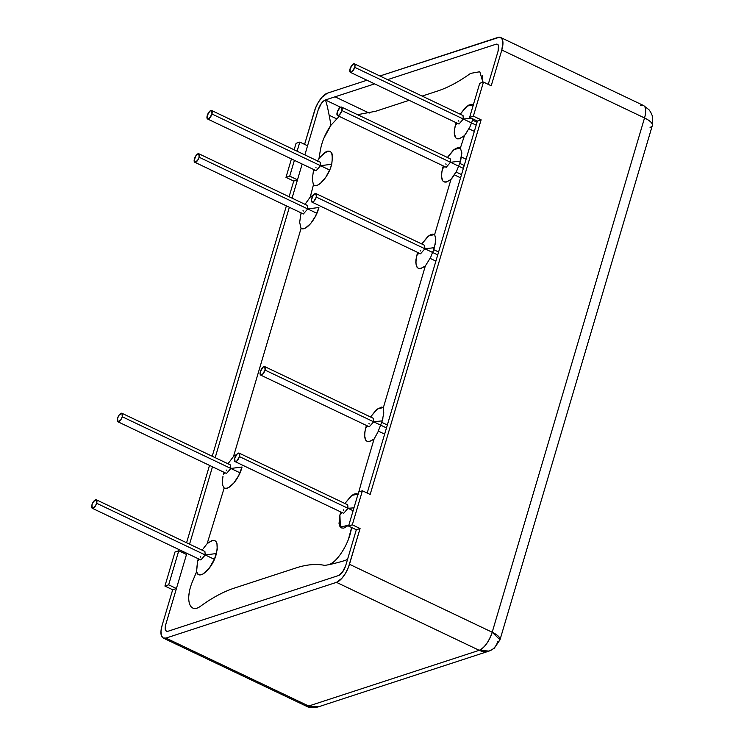 <?xml version="1.0" encoding="UTF-8"?>
<svg xmlns="http://www.w3.org/2000/svg" width="744" height="744" viewBox="0 0 744 744"><rect width="100%" height="100%" fill="white"/><g stroke="black" fill="none" stroke-linecap="round" stroke-linejoin="round"><path stroke-width="1.12" d="M168.665 584.831L176.421 588.523L172.673 589.75L164.917 586.058L168.665 584.831L164.917 586.058L174.998 552.001L178.746 550.774L168.665 584.831L178.746 550.774L186.502 554.466L186.846 553.304L186.502 554.466L178.746 550.774L174.998 552.001L164.917 586.058L172.673 589.75L162.08 625.509L172.673 589.75L176.421 588.523L168.665 584.831M297.479 179.834L292.048 198.146L297.479 179.834L293.731 181.062L297.479 179.834L289.723 176.142L297.479 179.834M289.351 207.278L215.183 457.662M212.477 466.795L189.553 544.171M183.536 553.052L183.88 551.89L183.536 553.052M186.586 542.757L209.51 465.381L186.586 542.757M212.217 456.258L286.384 205.865L212.217 456.258M289.081 196.742L293.731 181.062L285.975 177.37L289.723 176.142L285.975 177.37L291.434 158.918L285.975 177.37L293.731 181.062L289.081 196.742M304.863 154.901L318.153 110.019C320.153 104.402 322.561 101.054 325.361 99.975L374.623 83.877L325.361 99.975L323.38 101.212L321.315 103.555L318.153 110.019L307.56 145.778L299.804 142.085L296.056 143.313L294.14 149.795L296.056 143.313L299.804 142.085L297.107 151.199L299.804 142.085L307.56 145.778L318.153 110.019A9.402 3.832 115.5 0 1 325.361 99.975L340.557 107.21M294.401 160.332L289.723 176.142L294.401 160.332M460.564 177.816L454.445 174.905L460.564 177.816M336.437 118.724L329.099 115.227L336.437 118.724M167.986 631.265A9.402 3.832 115.5 0 1 166.414 631.219A9.402 3.832 115.5 0 1 165.828 624.29L176.421 588.523L165.828 624.29L165.41 629.861L166.386 631.21L167.986 631.265L338.52 575.549L342.575 571.969L345.728 565.505A9.402 3.832 115.5 0 1 338.52 575.549L167.986 631.265M500.656 37.479L643.374 105.434L649.028 109.796L650.702 112.158L652.256 115.673L652.33 125.531L499.996 639.794L492.193 632.233L644.527 117.961A16.935 6.891 -64.5 0 0 643.476 105.481A16.935 6.891 115.5 0 1 644.527 117.961A16.935 5.58 16.5 0 1 652.349 125.448A16.935 5.58 -163.5 0 0 644.527 117.961L501.809 50.015L502.907 41.962L501.837 38.493L499.475 37.2L379.933 75.99L497.913 37.442A16.935 6.891 115.5 0 1 500.749 37.535A16.935 6.891 115.5 0 1 501.809 50.015L491.217 85.774L483.461 82.082L479.713 83.309L483.461 82.082L473.37 116.138L469.622 117.366L479.713 83.309L469.622 117.366L473.37 116.138L481.126 119.831L477.378 121.058L469.622 117.366L477.378 121.058L481.126 119.831L370.159 494.462L481.126 119.831L473.37 116.138L483.461 82.082L491.217 85.774L501.809 50.015L644.527 117.961L492.193 632.233A16.935 5.58 16.5 0 1 500.014 639.719A16.935 5.58 16.5 0 1 497.727 641.635A16.935 14.424 -108.1 0 1 489.096 651.056A16.935 14.424 -108.1 0 1 479.22 650.312L308.695 706.028L165.968 638.082A16.935 6.891 115.5 0 1 163.131 637.989A16.935 6.891 115.5 0 1 162.08 625.509L160.983 631.163L161.336 635.543L163.085 637.971L165.968 638.082L336.502 582.357L479.22 650.312L489.022 651.084L318.488 706.8L305.951 705.991L163.234 638.045M367.192 493.049L477.378 121.058M362.402 490.77L370.159 494.462L362.402 490.77L352.312 524.827L348.564 526.054L358.654 491.998L362.402 490.77L358.654 491.998L348.564 526.054L352.312 524.827L360.068 528.519L356.32 529.747L348.564 526.054L356.32 529.747L345.728 565.505L356.32 529.747L360.068 528.519L352.312 524.827L362.402 490.77M495.895 44.259A9.402 3.832 115.5 0 1 497.476 44.305A9.402 3.832 115.5 0 1 498.061 51.234L488.25 84.36L498.061 51.234L498.471 45.663L497.494 44.315L495.895 44.259L387.596 79.645L495.895 44.259L497.457 44.296M314.405 111.247A16.935 6.891 115.5 0 1 327.379 93.167L366.959 80.231L327.379 93.167L321.929 97.278L318.348 102.263L315.456 108.206L304.594 144.364L314.405 111.247M335.042 96.813L369.21 113.079L335.042 96.813M461.522 157.03L466.079 159.197L461.522 157.03M305.858 705.944A16.935 6.891 -64.5 0 0 308.695 706.028A16.935 14.424 71.9 0 0 318.562 706.772M492.193 632.233C488.92 641.644 484.595 647.671 479.22 650.312A16.935 6.891 -64.5 0 0 492.193 632.233L349.475 564.278A16.935 6.891 115.5 0 1 336.502 582.357L165.968 638.082L308.695 706.028L479.22 650.312L336.502 582.357L341.952 578.246L345.532 573.261L348.425 567.319L360.068 528.519L349.475 564.278L492.193 632.233M640.64 105.397A16.935 6.891 115.5 0 1 643.476 105.481M652.349 125.448A16.935 5.58 16.5 0 1 650.061 127.364M196.723 568.955L197.606 561.115L198.313 558.753L197.606 561.115L199.336 559.246L197.606 561.115L196.574 571.764C198.741 581.055 212.933 568.36 216.411 553.527L205.232 554.968L200.871 559.981L92.275 508.273M200.545 556.493L200.759 557.154L200.545 556.493M345.011 567.533L344.37 568.946M344.063 569.699L342.993 571.355M342.761 571.773L338.827 575.484M167.447 631.424L165.865 630.763C165.084 630.261 164.991 628.392 165.587 625.155L186.846 553.304M292.048 198.146L302.157 164.024M323.956 138.04L330.987 125.169C328.439 110.819 326.56 102.421 325.361 99.975C326.56 102.421 328.439 110.819 330.987 125.169C325.342 133.409 321.761 141.965 320.246 150.865L319.009 158.444L317.269 161.606L319.009 158.444L320.246 150.865M313.875 169.604L313.363 171.371L314.647 169.967L313.363 171.371L312.313 178.969L313.41 184.93L310.704 195.402M301.19 212.914L300.743 214.412L301.832 213.221L300.743 214.412L299.683 222.363L301.041 228.473L234.658 452.566M222.986 476.253L222.344 481.591L222.828 485.599L224.167 487.99L207.157 543.65L203.419 548.43M202.731 549.481L202.275 550.225M196.714 569.932L196.574 571.764L193.105 580.078C184.484 599.255 189.376 614.981 201.085 605.83C212.738 597.441 223.832 591.526 234.36 588.086L296.047 567.932C306.575 564.491 316.163 563.645 324.821 565.394L329.601 564.566C341.068 561.86 347.076 560.055 347.615 559.144L345.728 565.505M347.708 504.823L348.025 508.301L353.958 507.827L348.025 508.301L343.663 513.323L235.067 461.615M343.347 509.835L343.561 510.496L343.347 509.835M342.128 512.588L339.915 514.969L340.361 527.022L348.815 525.18L343.774 528.138L341.468 527.905L339.868 526.306L339.032 523.506L339.915 514.969L342.128 512.588M374.083 438.997L363.909 473.342L374.083 438.997L369.266 441.657L367.341 441.499L365.89 440.411L364.56 435.77L364.737 432.404L366.467 425.466L365.537 428.46L367.759 426.079L365.537 428.46C363.202 440.848 366.057 444.363 374.083 439.007L377.878 432.171L382.249 420.853L373.655 421.802L369.284 426.814L260.698 375.106M368.968 423.327L369.182 423.987L368.968 423.327M264.743 366.615L373.33 418.314L373.655 421.802L382.249 420.853L383.774 413.06L383.411 407.498L425.326 265.989L420.509 268.649L418.593 268.491L417.142 267.394L415.803 262.762L415.989 259.396L417.719 252.458L416.789 255.452L419.002 253.072L416.789 255.452C414.454 267.84 417.3 271.346 425.326 265.989L430.609 257.471L434.403 247.668L424.898 248.784L420.537 253.797M420.211 250.319L420.434 250.979L420.211 250.319M424.582 245.306L424.898 248.784L434.403 247.668L435.798 239.652L434.663 234.481L450.957 179.481L446.13 182.141L444.214 181.982L442.764 180.894L441.425 176.254L441.611 172.887L443.34 165.949L442.41 168.944L444.624 166.563L442.41 168.944C440.076 181.331 442.922 184.847 450.957 179.49L456.621 171.12L460.601 161.057L450.529 162.285L446.158 167.298M445.842 163.81L446.056 164.471L445.842 163.81M341.617 107.099L450.204 158.798L450.529 162.285L460.601 161.057L461.866 152.994L460.369 148.028L464.479 135.575L459.411 138.793L457.337 138.83L455.756 137.845L454.249 133.213L454.407 129.763L456.156 122.695L455.226 125.69L457.439 123.309L455.226 125.69C452.901 138.561 455.988 141.853 464.479 135.575L467.251 131.567M469.752 127.317L473.082 119.012L469.752 127.317L464.479 135.575L460.359 148.028L454.296 149.432L447.395 157.458L453.366 150.13L456.007 148.326L458.434 147.6L460.369 148.019L461.866 152.994L459.662 164.033M462.991 115.534L463.335 119.031L471.352 118.184L463.335 119.031L458.974 124.043M458.648 120.565L458.871 121.216L458.648 120.565M313.363 171.371L312.313 178.969L313.41 184.93C317.855 188.79 328.671 176.635 331.722 164.247L320.543 165.689L316.154 170.692M315.856 167.223L316.07 167.874L315.856 167.223M227.999 463.772L233.495 456.481L236.825 454.268L233.495 456.481L301.041 228.473C305.793 231.319 315.93 219.443 318.916 207.502L307.728 208.943L303.366 213.956M303.041 210.468L303.254 211.129L303.041 210.468M222.828 485.599L224.167 487.99C228.929 490.835 239.057 478.959 242.042 467.018L230.854 468.46L226.492 473.472L117.896 421.764L117.58 418.286A4.706 1.916 115.5 0 1 121.802 413.227A4.706 1.916 115.5 0 1 122.258 416.752A4.706 1.916 115.5 0 1 118.036 421.82A4.706 1.916 115.5 0 1 117.58 418.286L119.152 415.05L121.979 413.292L122.258 416.752L240.014 472.821L122.258 416.752L120.686 419.988L117.859 421.746M226.167 469.985L226.39 470.645L226.167 469.985M224.958 472.738L223.451 474.384L224.958 472.738M224.074 472.319L223.451 474.384M230.538 464.972L230.854 468.46L242.042 467.018L238.638 475.714L233.811 483.051L228.529 487.599L226.102 488.362L224.167 487.99L207.157 543.65L204.098 547.463M320.19 162.192L320.543 165.689L331.722 164.247L330.206 168.823L325.77 177.258L320.394 183.377L317.697 185.079L315.279 185.6L313.41 184.93L310.248 197.076L313.698 194.751L310.248 197.067L305.031 204.33M307.402 205.456L307.728 208.943L318.916 207.502L315.512 216.197L310.685 223.535L305.403 228.083L302.975 228.845L301.041 228.473M331.722 164.247C333.731 149.126 329.49 147.191 319.009 158.444L324.998 152.325L327.862 151.078L330.169 151.311L331.768 152.911L332.605 155.719L331.722 164.247M473.324 104.858L467.204 106.067L460.201 114.204L465.577 107.415L468.748 105.109L471.603 104.337L473.733 105.183M432.627 252.895L435.389 243.418L435.798 239.652L434.663 234.481L428.609 235.988L421.764 243.967L427.661 236.704L430.292 234.872L432.72 234.109L434.663 234.481L450.957 179.481L453.552 176.235M383.411 407.498L377.366 408.995L370.521 416.975L376.408 409.721L381.477 407.117L383.411 407.498L425.326 265.989M358.013 494.137L351.912 495.374L344.9 503.483L351.242 495.848L353.949 494.137L356.357 493.616L358.227 494.286M340.845 511.974L339.915 514.969L340.845 511.974M363.909 473.342L358.813 491.942L363.909 473.342M332.968 562.436L329.601 564.566C338.371 560.632 349.503 542.385 351.391 528.361L348.443 539.27M346.89 543.036L345.997 544.952M356.32 529.747L347.615 559.144C347.076 560.055 341.068 561.86 329.601 564.566L324.821 565.394C316.163 563.645 306.575 564.491 296.047 567.932L234.36 588.086C223.832 591.526 212.738 597.441 201.085 605.83M188.855 595.535L189.134 593.386M193.068 580.162L196.574 571.764L197.904 574.043L200.043 574.88L202.889 574.117L209.203 568.286L214.598 558.828L217.229 549.472L216.932 543.278L215.881 541.362L214.3 540.386L212.217 540.423L207.157 543.641C215.648 537.363 218.736 540.656 216.411 553.527L205.232 554.968L204.907 551.481L96.32 499.782M339.227 116.38L330.987 125.169L339.404 116.231M357.529 114.678L375.59 111.284L409.154 100.319L375.59 111.284L357.529 114.678M422.127 96.078L437.286 91.131C447.814 87.69 458.899 81.775 470.552 73.386C458.899 81.775 447.814 87.69 437.286 91.131L422.127 96.078M482.27 75.497L482.903 82.259L479.815 71.74L470.552 73.386M497.764 44.491L497.959 44.696C498.787 45.179 498.899 47.077 498.294 50.387L498.257 50.75M498.061 51.234L488.25 84.36M382.249 420.853L382.862 418.491M463.354 168.395L341.933 110.577A4.706 1.916 115.5 0 1 337.702 115.645A4.706 1.916 115.5 0 1 337.246 112.112A4.706 1.916 115.5 0 1 341.477 107.052A4.706 1.916 115.5 0 1 341.933 110.577L463.354 168.395M341.933 110.577L339.32 114.985L337.525 115.571L337.246 112.112L339.859 107.703L341.654 107.117L341.933 110.577M476.169 125.141L354.739 67.332A4.706 1.916 115.5 0 1 350.517 72.391A4.706 1.916 115.5 0 1 350.061 68.857A4.706 1.916 115.5 0 1 354.284 63.798A4.706 1.916 115.5 0 1 354.739 67.332L476.169 125.141M354.739 67.332L352.135 71.731L350.34 72.317L350.061 68.857L352.665 64.449L354.46 63.863L354.953 64.542L354.739 67.332M214.384 559.321L96.636 503.26A4.706 1.916 115.5 0 1 92.414 508.319A4.706 1.916 115.5 0 1 91.949 504.795A4.706 1.916 115.5 0 1 96.181 499.726A4.706 1.916 115.5 0 1 96.636 503.26L214.384 559.321M96.636 503.26L95.065 506.497L92.237 508.254L91.949 504.795L93.53 501.558L96.357 499.801L96.636 503.26M386.48 427.912L265.059 370.094A4.706 1.916 115.5 0 1 260.828 375.162A4.706 1.916 115.5 0 1 260.372 371.628A4.706 1.916 115.5 0 1 264.604 366.569A4.706 1.916 115.5 0 1 265.059 370.094L386.48 427.912M265.059 370.094L262.446 374.502L260.651 375.088L260.372 371.628L262.985 367.22L264.78 366.634L265.059 370.094M329.694 170.05L211.947 113.99A4.706 1.916 115.5 0 1 207.715 119.049A4.706 1.916 115.5 0 1 207.26 115.515A4.706 1.916 115.5 0 1 211.491 110.456A4.706 1.916 115.5 0 1 211.947 113.99L329.694 170.05M211.947 113.99L209.334 118.389L207.539 118.975L207.26 115.515L209.873 111.107L211.668 110.521L211.947 113.99M316.879 213.296L199.132 157.235A4.706 1.916 115.5 0 1 194.909 162.304A4.706 1.916 115.5 0 1 194.454 158.77A4.706 1.916 115.5 0 1 198.676 153.71A4.706 1.916 115.5 0 1 199.132 157.235L316.879 213.296M199.132 157.235L197.56 160.472L194.733 162.229L194.147 160.341L196.025 155.533L198.853 153.775L199.132 157.235M437.732 254.894L316.312 197.086A4.706 1.916 115.5 0 1 312.08 202.145A4.706 1.916 115.5 0 1 311.624 198.62A4.706 1.916 115.5 0 1 315.847 193.552A4.706 1.916 115.5 0 1 316.312 197.086L437.732 254.894M316.312 197.086L313.698 201.494L311.903 202.08L311.317 200.192L313.196 195.384L316.023 193.626L316.312 197.086M353.102 510.719L239.438 456.602A4.706 1.916 115.5 0 1 235.206 461.661A4.706 1.916 115.5 0 1 234.751 458.137A4.706 1.916 115.5 0 1 238.973 453.068A4.706 1.916 115.5 0 1 239.438 456.602L353.102 510.719M239.438 456.602L236.825 461.01L235.03 461.596L234.751 458.137L237.364 453.728L239.149 453.143L239.642 453.821L239.438 456.602M318.488 706.8C312.917 708.046 308.741 707.776 305.951 705.991M499.996 639.794L494.211 648.312L489.022 651.084M461.513 174.608L456.137 172.041M446.195 167.307L337.571 115.59M464.219 165.475L459.876 163.41M474.328 131.353L468.953 128.796M459.002 124.053L350.377 72.335M477.034 122.221L472.738 120.175M463.047 115.562L354.432 63.854M230.566 464.991L121.951 413.283M384.639 434.124L378.361 431.129M387.345 424.991L381.793 422.35M316.209 170.72L207.585 118.994M320.246 162.22L211.631 110.512M303.394 213.965L194.77 162.248M307.439 205.474L198.815 153.757M435.891 261.107L430.153 258.382M420.574 253.816L311.941 202.098M438.597 251.983L433.78 249.686M424.61 245.325L315.995 193.607M347.736 504.841L239.122 453.124"/></g></svg>
